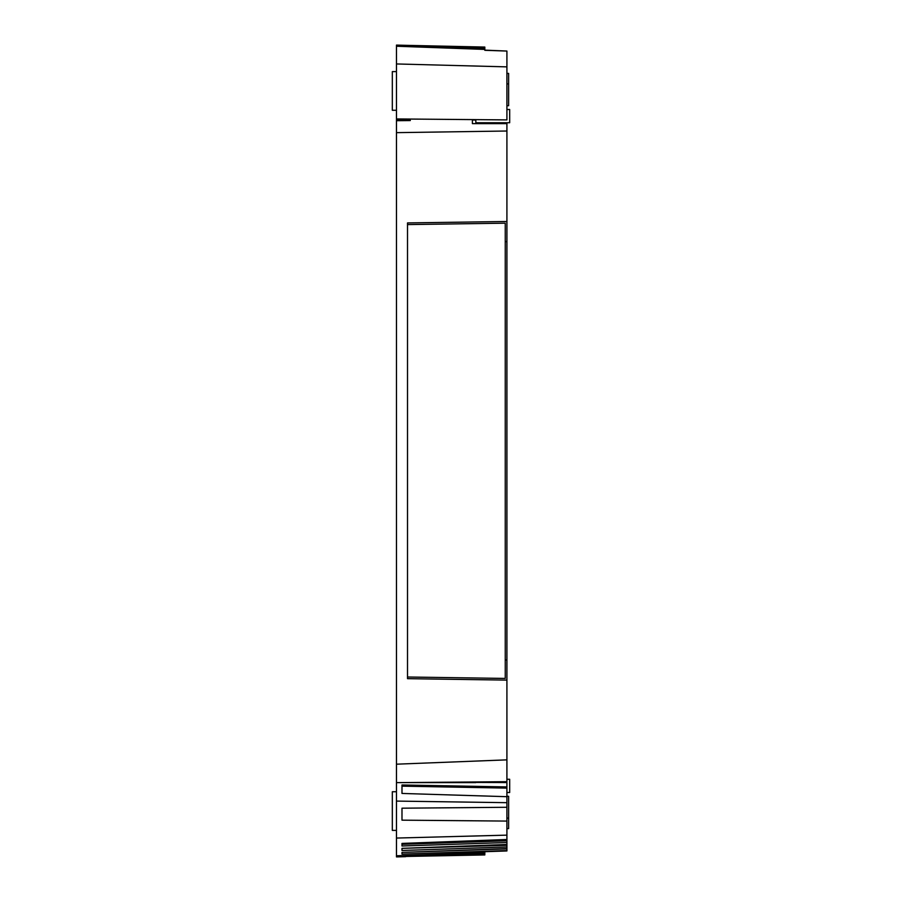 <?xml version="1.0" encoding="UTF-8"?>
<svg xmlns="http://www.w3.org/2000/svg" width="902" height="902" viewBox="0 0 902 902"><rect width="100%" height="100%" fill="white"/><g stroke="black" fill="none" stroke-linecap="round" stroke-linejoin="round"><path stroke-width="1.35" d="M408.527 120.597L408.527 119.459L396.463 119.346L396.463 855.784L484.825 852.582L484.825 851.702L506.913 850.958L506.913 782.553L472.4 782.395M409.091 120.586L408.527 119.459M409.091 119.459L410.275 119.47M484.825 50.14L506.913 51.042L506.913 119.898L396.463 118.94L396.463 45.1L405.652 45.325M396.463 59.893L396.463 56.149M408.403 46.656L407.005 45.991L484.825 47.727L484.825 47.062L405.629 45.325L484.825 47.242M408.144 46.295L406.08 45.551M396.463 46.227L484.825 49.418L484.825 47.727M506.913 73.4L508.627 73.4L508.627 105.714L506.913 105.714M506.913 83.897L508.627 83.897M506.913 109.492L509.675 109.492L509.675 122.74L475.85 122.74L475.805 119.628M392.325 110.269L396.463 110.269L392.325 110.269L392.325 71.608L396.463 71.608M399.733 119.38L410.275 119.38M408.358 46.645L484.825 48.268M506.913 51.053L484.825 50.309L484.825 49.418M506.913 66.872L396.463 63.952M469.942 48.888L484.825 49.215M405.652 856.674L396.463 856.9L396.463 855.784M506.913 828.6L508.627 828.6L508.627 796.286L506.913 796.286M506.913 818.103L508.627 818.103M475.805 782L506.913 782.553M406.092 856.449L484.825 854.938L406.092 856.449L408.155 855.705M408.392 855.344L407.016 856.009L484.825 854.758M484.825 852.582L484.825 854.273M506.913 850.563L401.988 854.093L401.988 852.401L506.913 848.579M506.913 846.978L401.988 850.485L401.988 848.354L506.913 844.486M506.913 842.524L401.988 845.997L401.988 843.426L506.913 839.503M506.913 835.139L396.463 838.059M506.913 848.883L401.988 852.401M506.913 845.287L401.988 848.354M506.913 840.822L401.988 844.306L401.988 843.426M506.913 821.079L401.988 820.166L401.988 808.192L506.913 807.279M506.913 802.679L396.463 801.089M475.794 782.62L396.463 782.632M506.913 796.692L401.988 793.444L401.988 784.977L506.913 786.927M401.988 793.444L401.988 786.149L506.913 788.1M392.325 830.392L396.463 830.392L392.325 830.392L392.325 791.731L396.463 791.731M484.825 853.732L408.38 855.355M506.913 779.26L509.675 779.26L509.675 792.508L506.913 792.508M407.512 677.007L505.255 678.428L505.255 223.177L407.512 224.587M506.913 660.016L506.913 221.486L407.512 222.929L407.512 678.665L506.913 680.108L506.913 660.016L505.255 659.926M506.913 241.589L505.255 241.668M506.913 221.486L506.913 122.74M506.913 680.108L506.913 759.856L396.463 764.186M399.733 782.62L506.913 781.684L506.913 759.856M396.463 132.65L506.913 131.016M410.275 119.064L410.275 120.575L396.463 120.699M475.805 120.045L472.4 120.011L472.4 123.619L472.4 119.605M472.4 123.619L506.913 123.619M472.4 781.989L472.4 782.62M470.63 853.1L484.825 852.785"/></g></svg>

